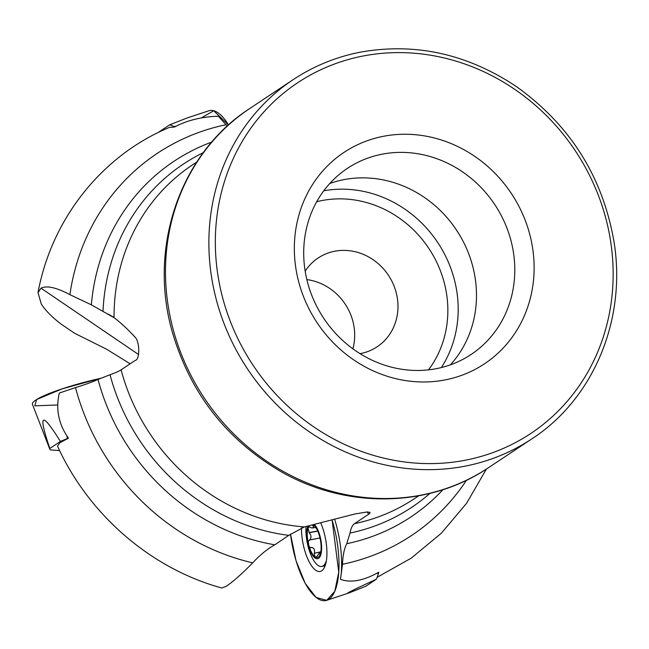 <?xml version="1.0" encoding="UTF-8"?>
<svg xmlns="http://www.w3.org/2000/svg" width="649" height="649" viewBox="0 0 649 649"><rect width="100%" height="100%" fill="white"/><g stroke="black" fill="none" stroke-linecap="round" stroke-linejoin="round"><path stroke-width="0.97" d="M221.715 587.978C150.755 568.548 88.597 514.576 57.51 446.114L59.757 442.788L68.461 438.18C58.597 424.259 55.554 409.211 59.327 393.043L75.503 387.583C84.727 384.784 92.231 382.066 98.023 379.446L110.03 374.733C115.222 372.907 118.905 371.277 121.079 369.849L135.398 360.325C139.778 359.944 140.152 341.699 134.797 336.823C127.269 328.767 120.357 322.391 114.054 317.686A200.411 184.202 -123.6 0 1 192.388 164.96L196.761 162.055M378.537 572.743L378.789 572.215C363.578 580.75 350.817 583.126 340.482 579.346L342.502 564.265C342.834 555.414 344.246 548.559 346.744 543.7L350.038 533.048C350.882 528.27 352.358 525.155 354.484 523.686L369.443 513.7L370.125 512.426L367.18 511.947L354.954 513.976L304.381 526.907A200.411 184.202 -123.6 0 1 121.079 369.849M169.567 127.358L174.443 127.058C186.79 120.414 201.417 116.804 218.324 116.212L227.264 126.117M304.381 526.907L288.773 535.36L274.811 544.803C267.323 548.989 259.957 555 252.712 562.845C240.974 574.763 231.944 582.688 225.617 586.631L221.723 587.962M138.521 354.484L40.984 288.172L38.04 292.65L41.285 304.016C45.446 310.482 52.017 317.15 61.006 324.021L74.619 333.278L106.533 349.186L130.173 363.805M40.984 288.172C46.833 285.333 56.471 287.499 69.889 294.654L91.355 304.827L114.054 317.686M306.847 279.597A53.299 48.991 -123.6 0 1 352.894 348.829M305.16 271.144A53.299 48.991 -123.6 0 1 318.115 258.018A53.299 48.991 -123.6 0 1 334.779 251.228A53.299 48.991 -123.6 0 1 393.14 283.856A53.299 48.991 -123.6 0 1 377.15 346.777A53.299 48.991 -123.6 0 1 360.041 353.656M329.789 183.489A111.733 102.696 -123.6 0 1 344.002 179.627A111.733 102.696 -123.6 0 1 460.644 236.788A111.733 102.696 -123.6 0 1 450.398 364.827M382.293 154.154A111.733 102.696 -123.6 0 1 504.638 222.542A111.733 102.696 -123.6 0 1 471.117 354.459A111.733 102.696 -123.6 0 1 323.729 318.294A111.733 102.696 -123.6 0 1 347.361 168.391A111.733 102.696 -123.6 0 1 382.293 154.154M383.616 136.258A126.92 116.658 -123.6 0 1 529.925 299.789A126.92 116.658 -123.6 0 1 329.132 338.283A126.92 116.658 -123.6 0 1 383.616 136.258M340.482 579.346A60.544 22.253 -100.9 0 0 334.722 519.443M316.631 528.748L313.378 524.733A17.02 6.255 79.1 0 1 313.426 524.765A17.02 6.255 79.1 0 1 316.063 527.783A17.02 6.255 79.1 0 1 319.779 537.064A17.02 6.255 79.1 0 1 320.736 552.153A17.02 6.255 79.1 0 1 320.541 553.07A17.02 6.255 79.1 0 1 314.952 556.785A17.02 6.255 79.1 0 1 308.608 544.487A17.02 6.255 79.1 0 1 307.845 528.481A17.02 6.255 79.1 0 1 308.851 525.828M307.837 526.071A18.277 6.717 -100.9 0 0 311.479 553.516A18.277 6.717 -100.9 0 0 321.482 551.106A18.277 6.717 -100.9 0 0 314.4 524.489M306.003 526.517A26.65 9.792 -100.9 0 0 306.279 536.496A71.066 71.066 0 0 0 308.421 547.675A26.65 9.792 -100.9 0 0 321.766 566.463A26.65 9.792 -100.9 0 0 326.358 560.712M310.847 547.797L311.285 547.561C309.873 547.732 308.981 546.709 308.608 544.487L308.332 541.266L309.565 539.96C311.552 537.851 311.439 535.449 309.216 532.748L308.015 527.945L309.305 526.801L311.35 527.897L313.102 527.807L313.467 526.899L312.469 524.96M320.736 552.137L320.541 553.07C320.087 554.692 319.9 554.944 319.989 553.824L320.006 552.907L319.422 552.956L316.874 556.574L315.633 557.085L314.952 556.785L314.221 553.256L320.793 551.804M319.933 554.619L320.346 553.751M311.285 547.561L311.796 547.44M311.455 547.505C314.059 547.821 315.008 549.662 314.319 553.045M309.395 540.025L319.998 537.997M314.221 553.256L320.76 551.999M312.907 525.641L314.157 525.406M309.038 532.618L317.718 530.947M174.029 126.961L173.754 126.596A54.978 20.208 -100.9 0 0 169.632 124.859L159.046 131.901A54.978 20.208 -100.9 0 0 158.908 132.185M201.547 117.785L213.708 110.744L228.521 124.981A60.917 22.391 -100.9 0 0 212.977 110.573A60.917 22.391 -100.9 0 0 208.629 110.833L186.523 118.183L169.632 124.859M176.39 126.076L173.754 126.596M378.57 572.329L378.497 573.327A54.978 20.208 79.1 0 1 376.298 579.257L365.72 586.298L348.821 592.983L326.715 600.325A60.917 22.391 79.1 0 1 290.484 534.022L296.017 560.663L305.184 583.329L316.152 597.494L326.731 600.325L334.803 591.263L338.754 572.11L332.126 520.109A60.917 22.391 79.1 0 1 334.097 592.788A60.917 22.391 79.1 0 1 326.715 600.325M320.752 522.948A31.241 11.479 79.1 0 1 320.387 571.388A31.241 11.479 79.1 0 1 307.61 558.562A31.241 11.479 79.1 0 1 301.477 527.791M324.76 566.658A30.454 11.195 79.1 0 1 324.086 566.017M376.298 579.257C353.161 589.941 344.002 594.516 348.821 592.983M376.444 573.456L378.497 573.327M67.837 438.456L67.22 438.643A54.978 7.796 165.9 0 0 60.422 441.45L49.835 448.483A54.978 7.796 165.9 0 0 49.851 449.286A54.978 7.796 165.9 0 0 50.322 449.887L59.619 450.568M57.558 404.992L34.811 405.828L36.644 399.516L62.288 388.8L100.595 378.326A60.917 8.64 165.9 0 0 44.156 395.663A60.917 8.64 165.9 0 0 32.45 404.351L49.851 449.286M60.422 441.45C41.382 410.898 37.853 413.243 49.835 448.483M67.017 435.99L67.22 438.643M418.735 495.804L414.362 498.708A200.411 184.202 -123.6 0 1 354.484 523.686M252.712 562.845A229.511 210.949 -123.6 0 1 75.503 387.583M69.889 294.654A229.511 210.949 -123.6 0 1 226.25 124.681M288.773 535.36A206.131 189.459 -123.6 0 1 110.03 374.733M274.811 544.803A213.675 196.404 -123.6 0 1 98.023 379.446M466.509 480.219A229.511 210.949 -123.6 0 1 342.502 564.265M429.954 493.386A206.131 189.459 -123.6 0 1 350.038 533.048M443.007 489.654A213.675 196.404 -123.6 0 1 346.744 543.7M103.029 311.066A206.131 189.459 -123.6 0 1 203.324 152.637M91.355 304.827A213.675 196.404 -123.6 0 1 211.809 142.05M316.696 201.734A106.095 97.512 -123.6 0 1 322.05 200.541A106.095 97.512 -123.6 0 1 430.433 250.879A106.095 97.512 -123.6 0 1 428.51 369.857M323.77 190.782A114.216 104.984 -123.6 0 1 437.71 242.491A114.216 104.984 -123.6 0 1 441.344 367.561M447.583 218.283A114.216 104.984 -123.6 0 1 463.848 242.742M363.456 55.944A210.56 193.532 -123.6 0 1 606.182 327.242A210.56 193.532 -123.6 0 1 273.067 391.112A210.56 193.532 -123.6 0 1 363.456 55.944M531.993 438.765A215.638 198.205 -123.6 0 1 247.537 368.973A215.638 198.205 -123.6 0 1 293.153 79.657C313.751 66.011 336.312 56.812 360.836 52.066C415.855 42.445 467.888 54.078 516.929 86.958C570.349 125.371 602.686 176.877 613.954 241.485C626.78 319.057 593.778 398.681 531.993 438.765L488.608 467.621A215.638 198.205 -123.6 0 1 204.151 397.829A215.638 198.205 -123.6 0 1 249.768 108.505L293.153 79.657M367.05 511.956A203.056 74.627 79.1 0 1 368.802 514.162M309.565 539.96L319.989 537.956M309.216 532.748L317.783 531.101M313.021 525.812L314.311 525.568M38.015 292.642C51.506 219.111 101.877 155.346 169.559 127.342M377.183 577.277L411.255 558.124L441.369 533.186L466.647 503.202L486.377 469.081M488.608 467.621C428.754 508.337 344.984 509.254 279.224 470.606C226.087 438.894 190.587 393.172 172.731 333.432C147.583 248.616 179.668 153.635 249.768 108.505M108.115 314.002L114.054 317.475M325.092 565.823L321.766 566.463M319.754 552.794L320.638 552.632M312.607 527.994L315.738 527.394"/></g></svg>
